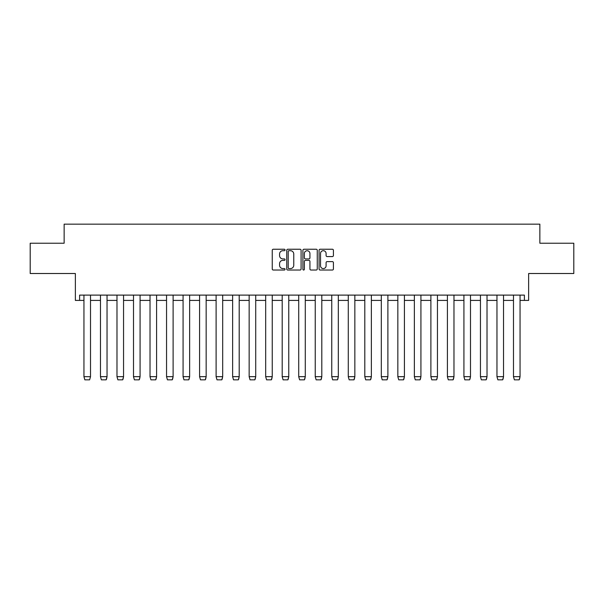 <?xml version="1.0" encoding="UTF-8"?>
<svg xmlns="http://www.w3.org/2000/svg" width="604" height="604" viewBox="0 0 604 604"><rect width="100%" height="100%" fill="white"/><g stroke="black" fill="none" stroke-linecap="round" stroke-linejoin="round"><path stroke-width="0.91" d="M285.058 249.973A0.725 0.725 0 0 0 284.325 249.241L273.28 249.241A1.042 1.042 0 0 0 272.245 250.282L272.245 268.991A1.042 1.042 0 0 0 273.28 270.033L284.325 270.033A0.725 0.725 0 0 0 285.058 269.308A0.725 0.725 0 0 0 284.325 268.576L282.899 268.576A3.33 3.33 0 0 1 279.569 265.254L279.569 263.691A3.33 3.33 0 0 1 282.899 260.369L284.325 260.369A0.725 0.725 0 0 0 285.058 259.637A0.725 0.725 0 0 0 284.325 258.912L282.899 258.912A3.33 3.33 0 0 1 279.569 255.583L279.569 254.027A3.33 3.33 0 0 1 282.899 250.698L284.325 250.698A0.725 0.725 0 0 0 285.058 249.973M79.607 300.414L79.607 295.114L524.393 295.114L524.393 300.414L528.636 300.414L528.636 273.514L573.8 273.514L573.8 243.223L539.855 243.223L539.855 224.159L64.145 224.159L64.145 243.223L30.2 243.223L30.2 273.514L75.364 273.514L75.364 300.414L83.948 300.414M332.381 256.572A1.042 1.042 0 0 0 333.416 255.53L333.416 250.282A1.042 1.042 0 0 0 332.381 249.241L320.112 249.241A1.042 1.042 0 0 0 319.071 250.282L319.071 268.991A1.042 1.042 0 0 0 320.112 270.033L332.381 270.033A1.042 1.042 0 0 0 333.416 268.991L333.416 262.657A1.042 1.042 0 0 0 332.381 261.615L327.126 261.615A1.042 1.042 0 0 0 326.092 262.657L326.092 265.798A2.778 2.778 0 0 1 323.314 268.576A2.778 2.778 0 0 1 320.528 265.798L320.528 253.476A2.778 2.778 0 0 1 323.314 250.698A2.778 2.778 0 0 1 326.092 253.476L326.092 255.53A1.042 1.042 0 0 0 327.126 256.572L332.381 256.572M301.094 250.282A1.042 1.042 0 0 0 300.052 249.241L287.783 249.241A1.042 1.042 0 0 0 286.741 250.282L286.741 268.991A1.042 1.042 0 0 0 287.783 270.033L300.052 270.033A1.042 1.042 0 0 0 301.094 268.991L301.094 250.282M303.948 249.241L316.217 249.241A1.042 1.042 0 0 1 317.259 250.282L317.259 268.991A1.042 1.042 0 0 1 316.217 270.033L310.969 270.033A1.042 1.042 0 0 1 309.928 268.991L309.928 261.404A1.042 1.042 0 0 0 308.886 260.369L305.405 260.369A1.042 1.042 0 0 0 304.363 261.404L304.363 269.308A0.725 0.725 0 0 1 303.638 270.033A0.725 0.725 0 0 1 302.906 269.308L302.906 250.282A1.042 1.042 0 0 1 303.948 249.241M90.509 300.414L100.468 300.414L100.468 376.662L107.036 376.662L106.546 379.055M107.036 300.414L116.987 300.414L116.987 376.662L123.556 376.662L123.065 379.055M123.556 300.414L133.507 300.414L133.507 376.662L140.075 376.662L139.584 379.055M140.075 300.414L150.026 300.414L150.026 376.662L156.595 376.662L156.111 379.055M156.595 300.414L166.553 300.414L166.553 376.662L173.114 376.662L172.631 379.055M173.114 300.414L183.072 300.414L183.072 376.662L189.633 376.662L189.15 379.055M189.633 300.414L199.592 300.414L199.592 376.662L206.16 376.662L205.67 379.055M206.16 300.414L216.111 300.414L216.111 376.662L222.68 376.662L222.189 379.055M222.68 300.414L232.631 300.414L232.631 376.662L239.199 376.662L238.708 379.055M239.199 300.414L249.158 300.414L249.158 376.662L255.719 376.662L255.235 379.055M255.719 300.414L265.677 300.414L265.677 376.662L272.238 376.662L271.755 379.055M272.238 300.414L282.196 300.414L282.196 376.662L288.765 376.662L288.274 379.055M288.765 300.414L298.716 300.414L298.716 376.662L305.284 376.662L304.793 379.055M305.284 300.414L315.235 300.414L315.235 376.662L321.804 376.662L321.313 379.055M321.804 300.414L331.762 300.414L331.762 376.662L338.323 376.662L337.84 379.055M338.323 300.414L348.281 300.414L348.281 376.662L354.842 376.662L354.359 379.055M354.842 300.414L364.801 300.414L364.801 376.662L371.369 376.662L370.879 379.055M371.369 300.414L381.32 300.414L381.32 376.662L387.889 376.662L387.398 379.055M387.889 300.414L397.84 300.414L397.84 376.662L404.408 376.662L403.917 379.055M404.408 300.414L414.367 300.414L414.367 376.662L420.928 376.662L420.444 379.055M420.928 300.414L430.886 300.414L430.886 376.662L437.447 376.662L436.964 379.055M437.447 300.414L447.405 300.414L447.405 376.662L453.974 376.662L453.483 379.055M453.974 300.414L463.925 300.414L463.925 376.662L470.493 376.662L470.003 379.055M470.493 300.414L480.444 300.414L480.444 376.662L487.013 376.662L486.522 379.055M487.013 300.414L496.964 300.414L496.964 376.662L503.532 376.662L503.049 379.055M503.532 300.414L513.491 300.414L513.491 376.662L520.052 376.662L519.568 379.055M520.052 300.414L524.393 300.414M288.931 250.698A0.725 0.725 0 0 0 288.199 251.43L288.199 267.851A0.725 0.725 0 0 0 288.931 268.576L290.433 268.576A3.33 3.33 0 0 0 293.763 265.254L293.763 254.027A3.33 3.33 0 0 0 290.433 250.698L288.931 250.698M309.928 253.529A2.778 2.778 0 0 0 307.149 250.751A2.778 2.778 0 0 0 304.363 253.529L304.363 257.87A1.042 1.042 0 0 0 305.405 258.912L308.886 258.912A1.042 1.042 0 0 0 309.928 257.87L309.928 253.529M83.948 376.73L84.847 379.841L89.611 379.841L90.509 376.7L83.948 376.662L83.948 295.114M89.611 379.841L90.509 376.73L90.509 295.114M83.948 376.662L84.847 379.841M100.468 376.73L101.366 379.841L106.13 379.841L106.478 379.199M116.987 376.73L117.886 379.841L122.65 379.841L123.005 379.199M106.13 379.841L107.036 376.73L107.036 295.114M100.468 295.114L100.468 376.7L101.366 379.841M122.65 379.841L123.556 376.73L123.556 295.114M116.987 295.114L116.987 376.7L117.886 379.841M133.507 376.73L134.405 379.841L139.177 379.841L139.524 379.199M139.177 379.841L140.075 376.73L140.075 295.114M133.507 295.114L133.507 376.7L134.405 379.841M150.026 376.73L150.932 379.841L155.696 379.841L156.043 379.199M155.696 379.841L156.595 376.73L156.595 295.114M150.026 295.114L150.026 376.7L150.932 379.841M166.553 376.73L167.451 379.841L172.215 379.841L173.114 376.73L173.114 295.114M172.299 379.705L172.563 379.199M166.553 295.114L166.553 376.7L167.451 379.841M183.072 376.73L183.971 379.841L188.735 379.841L189.633 376.73L189.633 295.114M188.818 379.705L189.082 379.199M183.072 295.114L183.072 376.7L183.971 379.841M199.592 376.73L200.49 379.841L205.254 379.841L206.16 376.73L206.16 295.114M205.337 379.705L205.609 379.199M199.592 295.114L199.592 376.7L200.49 379.841M216.111 376.73L217.01 379.841L221.781 379.841L222.68 376.73L222.68 295.114M221.857 379.705L222.129 379.199M216.111 295.114L216.111 376.7L217.01 379.841M232.631 376.73L233.537 379.841L238.301 379.841L239.199 376.73L239.199 295.114M238.376 379.705L238.648 379.199M232.631 295.114L232.631 376.7L233.537 379.841M249.158 376.73L250.056 379.841L254.82 379.841L255.719 376.73L255.719 295.114M254.903 379.705L255.167 379.199M249.158 295.114L249.158 376.7L250.056 379.841M265.677 376.73L266.575 379.841L271.339 379.841L272.238 376.73L272.238 295.114M271.423 379.705L271.687 379.199M265.677 295.114L265.677 376.7L266.575 379.841M282.196 376.73L283.095 379.841L287.859 379.841L288.214 379.199M287.859 379.841L288.765 376.73L288.765 295.114M282.196 295.114L282.196 376.7L283.095 379.841M298.716 376.73L299.614 379.841L304.386 379.841L305.284 376.73L305.284 295.114M304.461 379.705L304.733 379.199M298.716 295.114L298.716 376.7L299.614 379.841M315.235 376.73L316.141 379.841L320.905 379.841L321.252 379.199M320.905 379.841L321.804 376.73L321.804 295.114M315.235 295.114L315.235 376.7L316.141 379.841M331.762 376.73L332.661 379.841L337.425 379.841L338.323 376.73L338.323 295.114M337.508 379.705L337.772 379.199M331.762 295.114L331.762 376.7L332.661 379.841M348.281 376.73L349.18 379.841L353.944 379.841L354.291 379.199M353.944 379.841L354.842 376.73L354.842 295.114M348.281 295.114L348.281 376.7L349.18 379.841M364.801 376.73L365.699 379.841L370.463 379.841L370.818 379.199M370.463 379.841L371.369 376.73L371.369 295.114M364.801 295.114L364.801 376.7L365.699 379.841M381.32 376.73L382.219 379.841L386.99 379.841L387.338 379.199M386.99 379.841L387.889 376.73L387.889 295.114M381.32 295.114L381.32 376.7L382.219 379.841M397.84 376.73L398.746 379.841L403.51 379.841L403.857 379.199M403.51 379.841L404.408 376.73L404.408 295.114M397.84 295.114L397.84 376.7L398.746 379.841M414.367 376.73L415.265 379.841L420.029 379.841L420.376 379.199M420.029 379.841L420.928 376.73L420.928 295.114M414.367 295.114L414.367 376.7L415.265 379.841M430.886 376.73L431.784 379.841L436.549 379.841L436.896 379.199M436.549 379.841L437.447 376.73L437.447 295.114M430.886 295.114L430.886 376.7L431.784 379.841M447.405 376.73L448.304 379.841L453.068 379.841L453.423 379.199M453.068 379.841L453.974 376.73L453.974 295.114M447.405 295.114L447.405 376.7L448.304 379.841M463.925 376.73L464.823 379.841L469.595 379.841L470.493 376.73L470.493 295.114M469.67 379.705L469.942 379.199M463.925 295.114L463.925 376.7L464.823 379.841M480.444 376.73L481.35 379.841L486.114 379.841L486.462 379.199M486.114 379.841L487.013 376.73L487.013 295.114M480.444 295.114L480.444 376.7L481.35 379.841M496.964 376.73L497.87 379.841L502.634 379.841L503.532 376.73L503.532 295.114M502.717 379.705L502.981 379.199M496.964 295.114L496.964 376.7L497.87 379.841M513.491 376.73L514.389 379.841L519.153 379.841L520.052 376.73L520.052 295.114M519.236 379.705L519.5 379.199M513.491 295.114L513.491 376.7L514.389 379.841"/></g></svg>
